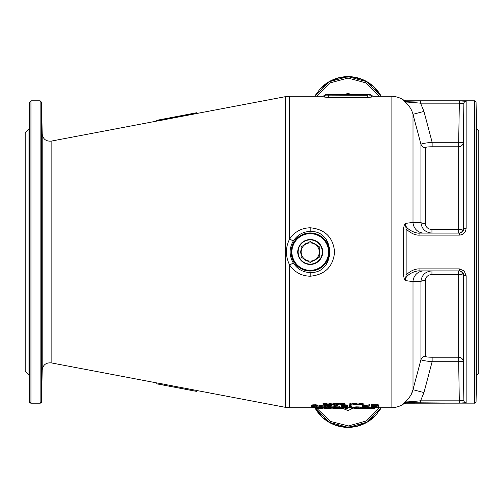 <?xml version="1.0" encoding="UTF-8"?>
<svg xmlns="http://www.w3.org/2000/svg" width="504" height="504" viewBox="0 0 504 504"><rect width="100%" height="100%" fill="white"/><g stroke="black" fill="none" stroke-linecap="round" stroke-linejoin="round"><path stroke-width="0.76" d="M351.036 407.736L351.036 408.284L354.154 408.108M365.967 408.284L367.479 408.284M374.472 408.612L373.338 408.643L374.472 408.612L374.472 407.704L373.338 407.704L373.338 408.612M369.936 407.736L369.936 408.637L373.338 408.637M369.936 408.637L367.479 408.612L367.479 407.931L369.18 408.057L366.156 407.755L362.943 407.894L362.376 408.461L363.51 408.461L364.077 407.931L367.479 407.931M358.407 408.454L364.833 408.568M358.407 408.612L360.587 408.643M365.967 408.612L364.833 408.643L365.967 408.612L365.967 407.875M347.823 407.736L347.823 408.612L346.689 408.58M346.689 408.612L345.555 408.643L346.689 408.612L346.689 407.704L345.555 407.704L345.555 408.612M344.043 407.736L344.043 408.643L337.428 408.448M344.043 408.643L343.854 407.736L343.287 407.73L343.287 408.637M341.019 407.711L340.641 407.704L340.641 408.612L338.184 408.643M340.641 408.631L343.098 408.643M354.438 408.139L360.108 408.612M356.706 407.755L353.871 407.969L353.871 407.056L356.706 406.848L356.706 407.755L360.864 408.007L355.005 408.038L360.108 408.391M353.871 407.969L359.163 408.309L354.438 408.341M341.019 408.461L343.287 408.297L342.153 408.379L342.153 407.755L341.019 407.755L341.019 408.461M339.318 408.019L337.239 408.454L332.703 408.24L334.971 407.78L339.318 408.019L339.318 407.207M333.648 408.12L338.562 408.12L333.648 408.227M327.033 407.175L327.033 407.755L324.576 407.912L325.899 408.183L324.576 408.341L331.002 408.341L325.899 408.379M327.033 407.755L331.191 407.969L325.899 407.894L328.167 408.152L325.899 408.265M317.394 406.923L319.473 406.848L319.473 407.755L322.875 408.24L316.449 408.341L316.071 408.643L317.016 408.643M319.473 407.755L316.827 407.894L316.071 408.108L316.449 408.341M317.016 408.12L321.93 408.12L317.016 408.227M360.454 404.441L362.659 404.441L362.659 404.013L363.132 404.013L363.132 404.907L362.659 404.554L359.982 404.907L359.982 404.013L360.454 404.013L360.454 404.441M358.88 404.132L356.832 404.441L358.88 404.794L356.517 404.794L359.352 404.907L359.352 404.013L356.517 404.013L358.88 404.441M355.887 404.013L354.627 404.907L352.737 404.013L355.887 404.013L355.887 403.08L355.414 403.08L355.099 404.252M353.606 404.328L355.024 404.328L354.312 404.832L353.606 404.328M352.107 404.813L349.114 404.907L350.375 404.813L350.375 404.013L350.847 404.013L350.847 404.813L352.107 404.813L352.107 403.887L350.847 403.887M342.26 404.013L344.232 404.794L344.232 404.013L344.704 404.013L344.704 404.907L342.027 404.151L342.027 404.907L341.554 404.907L341.554 404.013L342.26 404.013L342.26 403.08L344.232 403.868M338.089 404.907L339.349 404.132L340.37 404.252L340.452 404.907L340.924 404.907L340.924 404.328L338.644 404.076L338.089 404.328L338.089 404.907M333.679 404.013L334.152 404.013L334.152 404.725L335.255 404.013L336.987 404.725L336.987 404.013L337.459 404.013L337.459 404.907L335.57 404.114L333.679 404.907L333.679 403.08L334.152 403.08L334.152 404.013M330.454 404.498L330.133 404.706L330.763 404.888L333.049 404.907L333.049 404.013L330.763 404.032L330.133 404.233L330.454 404.46M332.577 404.536L330.605 404.649L332.577 404.794M332.577 404.132L330.605 404.252L332.577 404.422M329.036 404.132L326.983 404.441L329.036 404.794L326.674 404.794L329.509 404.907L329.509 404.013L326.674 404.013L329.036 404.441M323.599 404.013L324.229 404.422L326.038 404.013L326.038 404.907L323.127 404.706L323.757 404.46L323.045 404.013L323.599 404.013L323.599 403.08L325.565 403.49M323.599 404.649L325.565 404.536L323.599 404.706M377.118 405.922L377.118 406.47L372.204 406.47L377.118 406.665L377.118 407.043L371.448 407.043L378.252 407.207L378.252 405.695L371.448 405.695L377.118 405.922L377.118 406.47M362.659 404.775L362.376 405.695L364.077 405.695L368.802 407.043L368.802 405.695L369.936 405.695L369.936 407.207L368.235 407.207L363.51 405.953L363.51 407.207L362.376 407.207L362.376 408.057M362.376 405.695L362.376 407.207M349.524 407.207L351.792 406.785L350.658 406.986L350.658 405.695L349.524 405.695L349.524 407.207M347.823 406.205L347.823 406.816L345.744 407.182L341.208 406.665L341.586 406.098L343.476 405.733L347.823 406.205L347.823 405.279L348.012 406.375M342.153 406.407L344.61 405.884L347.067 406.407L345.555 407.043L342.153 406.634M332.892 407.207L339.696 407.207L334.026 407.075L337.806 405.695L336.672 405.695L332.892 407.075L332.892 408.019M331.38 406.205L325.71 407.207L325.71 406.407L323.82 406.407L325.71 406.205L325.71 405.695L326.844 405.695L326.844 406.205L331.38 406.205L331.38 405.279L326.844 405.279M326.844 406.407L326.844 406.986L330.057 406.407L326.844 406.407L326.844 406.986M319.662 406.47L322.308 406.306L319.662 406.47M311.346 406.098L311.535 405.071L313.992 404.775L313.992 405.695L311.346 406.098L312.858 406.539L311.535 406.904L316.26 407.182L316.26 408.019M312.291 406.098L317.016 406.029L317.016 406.904L317.961 406.904L316.26 407.182M317.016 406.904L312.48 406.904M312.291 406.237L315.126 406.47L312.48 406.841M317.016 406.029L313.992 405.695M326.655 408.454L325.521 408.58M325.521 408.612L324.387 408.643L325.521 408.429M322.686 408.309L322.875 408.643L316.449 408.637M317.583 408.637L318.717 408.631L317.583 408.637M318.717 408.631L321.741 408.643L318.717 408.631M331.002 408.24L332.136 408.114L332.136 407.736M322.497 408.234L323.82 407.736M342.342 405.896L344.61 406.155L344.61 407.075M346.878 405.896L344.61 406.155M310.212 227.776C301.512 228.01 294.664 231.727 289.668 238.928C285.321 247.552 285.321 256.265 289.668 265.072C294.638 272.261 301.487 275.978 310.212 276.224C325.042 274.749 333.182 266.679 334.618 252.006C333.194 237.334 325.055 229.257 310.212 227.776L310.212 231.456C303.036 231.664 297.41 234.826 293.334 240.95C289.063 248.239 289.063 255.61 293.334 263.05C297.385 269.161 303.017 272.33 310.212 272.544C336.08 273.615 336.118 230.397 310.212 231.456M326.082 94.374L326.05 94.374A0.756 0.756 90 0 0 325.3 95.01L326.686 95.13L325.3 95.01A2.268 2.262 180 0 1 323.064 96.907L328.734 97.524L367.29 97.524L372.96 96.907A2.268 2.262 0 0 1 370.724 95.01L369.331 95.13A0.756 0.454 90 0 0 368.878 94.374L369.974 94.374A0.756 0.756 90 0 1 370.724 95.01A2.268 2.262 180 0 0 372.16 96.762M360.864 407.723L361.941 407.736M340.641 407.704L339.507 407.711M367.101 406.867L362.943 406.986M356.706 406.848L360.675 407.024L360.864 408.007M341.019 407.755L341.019 406.848L341.466 406.848M343.287 408.297L343.287 407.383L342.153 407.471M332.892 407.112L332.703 408.108M326.277 406.867L324.387 407.056L324.387 407.969M328.545 406.848L331.191 407.056L331.191 408.234M316.26 407.112L316.071 408.108M319.473 406.848L322.686 407.112L322.875 408.108M362.659 404.013L362.659 403.08L363.132 403.08L363.132 404.013M359.982 404.013L359.982 403.08L360.454 403.08L360.454 404.013M360.454 403.509L362.659 403.509M356.517 404.013L356.517 403.08L359.352 403.08L359.352 404.013M352.737 404.013L352.737 403.08L355.099 403.32M349.114 404.813L349.114 403.887L350.375 403.887M350.375 404.013L350.375 403.08L350.847 403.08L350.847 404.013M344.232 404.013L344.232 403.08L344.704 403.08L344.704 404.013M341.554 404.013L341.554 403.08L342.26 403.08M340.924 404.328L340.843 403.294L339.664 403.08L338.171 403.294L338.089 404.328M336.987 403.792L335.885 403.08L334.152 403.792M336.987 404.013L336.987 403.08L337.459 403.08L337.459 404.013M333.049 404.013L333.049 403.08L330.763 403.099L330.133 403.294L330.133 404.233M326.674 404.013L326.674 403.08L329.509 403.08L329.509 404.013M325.565 404.013L325.565 403.08L326.038 403.08L326.038 404.013M323.045 404.013L323.045 403.08L323.599 403.08M371.448 405.695L371.448 404.775L378.252 404.775L378.252 405.695M371.448 407.043L371.448 406.13L372.204 406.13M368.802 405.695L368.802 404.775L369.936 404.775L369.936 405.695M363.51 405.953L363.51 406.293M363.132 404.775L368.802 406.13M351.792 406.785L351.792 405.865L350.658 406.073M343.715 404.8L341.397 405.279L341.208 406.375M344.61 404.775L347.823 405.279M336.672 404.775L332.892 406.155L332.892 407.075M337.459 404.775L337.806 404.775L337.806 405.695M336.672 406.155L339.696 406.155L339.696 407.075M323.82 406.205L323.82 405.279L325.71 405.279M326.038 404.775L326.674 404.775M319.662 406.306L319.662 405.386L322.308 405.386L322.308 406.306M313.992 404.775L317.961 405.071L318.15 406.098M317.016 405.985L315.126 406.155M324.387 407.704L324.387 408.612M316.449 407.73L316.071 407.736L316.071 408.643M368.991 408.057L368.991 408.637M368.235 408.057L368.235 408.631M367.668 407.963L367.668 408.624M364.833 407.894L364.833 408.612M343.665 407.736L343.665 408.643M339.507 408.24L339.507 408.618M369.18 407.207L369.18 408.057M368.991 407.207L368.991 407.969M368.613 407.207L368.613 407.894M367.857 407.119L367.857 407.818M367.101 406.942L367.101 407.78M366.156 406.848L366.156 407.755M365.4 406.848L365.4 407.755M364.455 406.867L364.455 407.78M363.699 406.904L363.699 407.818M362.943 407.207L362.943 407.894M362.565 407.207L362.565 407.969M360.675 407.024L360.675 407.931M360.108 406.923L360.108 407.837M359.163 406.867L359.163 407.78M358.218 406.848L358.218 407.755M355.761 406.867L355.761 407.78M355.005 406.904L355.005 407.818M354.249 406.986L354.249 407.894M342.153 407.043L342.153 407.755M339.507 407.207L339.507 408.108M339.129 407.207L339.129 407.969M338.751 407.207L338.751 407.894M338.184 407.207L338.184 407.837M337.239 407.207L337.239 407.78M336.105 407.207L336.105 407.755M334.971 407.207L334.971 407.78M334.026 407.207L334.026 407.837M333.459 407.207L333.459 407.894M333.081 407.207L333.081 407.969M337.617 407.912L337.617 408.379M337.05 407.875L337.05 408.397M336.105 407.856L336.105 408.41M335.16 407.875L335.16 408.397M334.593 407.912L334.593 408.379M324.576 407.005L324.576 407.912M324.954 406.949L324.954 407.856M331.002 407.969L331.002 408.341M330.057 407.931L330.057 408.341M329.679 407.894L329.679 408.379M329.112 407.875L329.112 408.397M331.002 407.005L331.002 407.912M330.624 406.949L330.624 407.856M330.057 406.904L330.057 407.818M329.301 406.867L329.301 407.78M328.545 406.93L328.545 407.755M326.277 407.207L326.277 407.78M325.521 406.904L325.521 407.818M322.686 407.112L322.686 408.019M322.497 407.056L322.497 407.969M322.119 406.986L322.119 407.894M321.552 406.923L321.552 407.837M320.607 406.867L320.607 407.78M318.339 406.867L318.339 407.78M317.394 407.075L317.394 407.837M316.827 407.137L316.827 407.894M316.449 407.169L316.449 407.969M320.985 407.912L320.985 408.379M320.418 407.875L320.418 408.397M319.473 407.856L319.473 408.41M318.528 407.875L318.528 408.397M317.961 407.912L317.961 408.379M356.517 404.132L356.517 404.794M355.414 403.08L355.414 404.013M353.524 403.32L353.524 404.252M353.209 403.08L353.209 404.013M354.312 404.328L354.312 404.832M340.843 403.294L340.843 404.233M340.685 403.219L340.685 404.151M340.37 403.137L340.37 404.076M340.061 403.099L340.061 404.032M339.664 403.08L339.664 404.013M339.349 403.08L339.349 404.013M338.953 403.099L338.953 404.032M338.644 403.137L338.644 404.076M338.323 403.219L338.323 404.151M338.171 403.294L338.171 404.233M335.885 403.08L335.885 404.013M335.255 403.08L335.255 404.013M331.159 403.08L331.159 404.013M330.763 403.099L330.763 404.032M330.454 403.162L330.454 404.095M330.214 403.238L330.214 404.17M326.674 404.132L326.674 404.794M324.229 403.49L324.229 404.422M323.203 404.114L323.203 404.573M323.127 404.063L323.127 404.63M372.204 405.922L372.204 406.47M377.118 406.665L377.118 407.043M364.077 404.775L364.077 405.695M349.524 404.907L349.524 405.695M350.658 404.907L350.658 405.695M347.634 405.178L347.634 406.098M347.256 405.033L347.256 405.953M346.689 404.92L346.689 405.846M345.744 404.813L345.744 405.733M344.61 404.907L344.61 405.695M343.476 404.813L343.476 405.733M342.531 404.92L342.531 405.846M341.964 405.033L341.964 405.953M341.586 405.178L341.586 406.098M341.397 405.279L341.397 406.205M346.878 406.205L346.878 406.816M346.122 406.073L346.122 406.986M345.555 406.13L345.555 407.043M343.665 406.13L343.665 407.043M343.098 406.073L343.098 406.986M342.342 406.205L342.342 406.816M336.672 404.857L336.672 405.695M326.844 404.907L326.844 405.695M325.71 404.907L325.71 405.695M311.535 405.071L311.535 405.991M311.913 404.958L311.913 405.884M311.535 406.375L311.535 406.841M317.961 406.098L317.961 406.904M316.638 406.073L316.638 406.986M316.071 406.13L316.071 407.043M315.126 406.602L315.126 407.075M314.37 406.602L314.37 407.075M313.425 406.652L313.425 407.043M315.126 405.884L315.126 406.47M314.37 405.884L314.37 406.47M313.236 405.922L313.236 406.438M312.669 405.991L312.669 406.375M317.961 405.071L317.961 405.991M317.583 404.958L317.583 405.884M317.016 404.888L317.016 405.808M316.26 404.813L316.26 405.733M315.504 404.775L315.504 405.695M313.236 404.813L313.236 405.733M312.48 404.888L312.48 405.808M322.875 408.24L322.875 408.643M321.741 408.643L322.755 408.643M331.758 407.736L331.758 408.171M323.631 407.736L323.631 408.076M323.442 407.736L323.442 408.127M323.064 407.736L323.064 408.19M323.064 96.907L323.064 96.264L326.05 94.374A0.756 0.756 -90 0 0 325.452 94.67M326.05 94.374L369.18 94.374L367.29 94.374L367.29 95.13L326.686 95.13L367.29 95.269L367.29 97.524M326.844 94.374L328.734 94.374L326.844 94.374M317.495 92.1L314.849 96.264L319.662 89.41L328.621 81.963L339.847 77.503L352.176 76.841L363.422 79.89L373.521 86.512L381.175 96.264L378.447 91.986M373.37 86.373L366.49 81.434M359.768 78.485L350.866 76.715M344.831 76.74L336.237 78.485M329.484 81.459L322.661 86.373M317.47 92.138A37.8 37.8 0 0 0 314.849 96.264L328.671 81.932L347.829 76.608L367.044 81.749L380.999 95.949M351.439 94.374L348.012 93.46L344.585 94.374M353.159 408.234L348.012 410.539L343.256 408.643M378.51 411.919L381.175 407.736L376.362 414.59L367.403 422.037L356.177 426.497L343.848 427.159L332.602 424.11L322.503 417.488L314.849 407.736L317.539 411.957M322.699 417.665L329.433 422.51M336.256 425.521L348.012 427.392L359.768 425.521M366.408 422.617L373.42 417.577M378.554 411.863A37.8 37.8 0 0 0 381.175 407.736L367.353 422.069L348.195 427.392L328.98 422.251L315.025 408.051M196.812 390.48L166.572 384.741L196.812 390.48L196.812 391.438L156.095 383.714L156.095 382.788L166.572 384.64L166.572 385.56L156.095 383.714M42.027 346.5L42.021 346.884C42.103 333.232 42.015 333.232 41.763 346.884C41.681 360.543 41.769 360.543 42.021 346.884C42.103 333.232 42.015 333.232 41.763 346.884C41.681 360.543 41.769 360.543 42.021 346.884M41.838 381.616C42.109 367.964 42.141 367.964 41.939 381.616C42.141 367.964 42.109 367.964 41.838 381.616C41.649 395.275 41.681 395.275 41.939 381.616C42.141 367.964 42.109 367.964 41.838 381.616C41.649 395.275 41.681 395.275 41.939 381.616M42.071 286.732C42.008 273.08 41.889 273.08 41.719 286.732C41.769 300.384 41.889 300.384 42.071 286.732C42.008 273.08 41.889 273.08 41.719 286.732C41.769 300.384 41.889 300.384 42.071 286.732M29.61 402.375L29.44 401.701L30.952 403.194L40.112 403.194L41.58 402.06M42.071 217.268C41.889 203.616 41.769 203.616 41.719 217.268C41.889 230.92 42.008 230.92 42.071 217.268C41.889 203.616 41.769 203.616 41.719 217.268C41.889 230.92 42.008 230.92 42.071 217.268M42.021 157.116C41.769 143.457 41.681 143.457 41.763 157.116C42.015 170.768 42.103 170.768 42.021 157.116C41.769 143.457 41.681 143.457 41.763 157.116C42.015 170.768 42.103 170.768 42.021 157.116L42.027 157.5M41.908 120.714L41.939 122.384C41.681 108.725 41.649 108.725 41.838 122.384C42.109 136.036 42.141 136.036 41.939 122.384C41.681 108.725 41.649 108.725 41.838 122.384C42.109 136.036 42.141 136.036 41.939 122.384C42.141 136.036 42.109 136.036 41.838 122.384M41.719 111.8L41.731 112.178M41.763 146.532L41.794 146.878M41.845 148.056L41.926 151.395M51.143 141.133L51.143 362.867C45.914 362.546 42.922 364.978 42.172 370.163L42.172 133.837C42.922 139.022 45.914 141.454 51.143 141.133L156.095 121.212L156.095 120.443L196.812 112.713L196.812 113.52L166.572 119.259L195.98 113.677M156.095 121.212L166.572 119.36L166.572 118.49L193.019 113.469M310.212 239.526A12.474 12.474 0 0 1 322.686 252A12.474 12.474 0 0 1 310.212 264.474A12.474 12.474 0 0 1 297.738 252A12.474 12.474 0 0 1 310.212 239.526M196.812 112.745L166.572 118.49M156.095 120.443L166.572 118.591M29.352 217.268C29.175 230.92 29.056 230.92 28.993 217.268C29.182 203.616 29.301 203.616 29.352 217.268C29.175 230.92 29.056 230.92 28.993 217.268C29.182 203.616 29.301 203.616 29.352 217.268M28.98 375.228L25.2 371.448L25.2 132.552L28.98 128.772L28.98 375.228L29.44 401.713L29.44 102.287L30.952 100.8L30.952 403.194M29.043 157.116C29.301 143.457 29.389 143.457 29.308 157.116C29.049 170.768 28.961 170.768 29.043 157.116C29.301 143.457 29.389 143.457 29.308 157.116C29.049 170.768 28.961 170.768 29.043 157.116L29.037 157.5M29.156 120.714L29.131 122.384C29.383 108.725 29.415 108.725 29.226 122.384C28.955 136.036 28.923 136.036 29.131 122.384C29.383 108.725 29.415 108.725 29.226 122.384C28.955 136.036 28.923 136.036 29.131 122.384C28.923 136.036 28.955 136.036 29.226 122.384M29.352 111.8L29.333 112.178M29.308 146.532L29.27 146.878M29.219 148.056L29.068 155.263M30.946 403.194L30.259 403.024M30.013 402.866L29.717 402.551M41.372 402.526L41.063 402.86M40.774 403.043L40.137 403.194M29.037 346.5L29.043 346.884C28.961 333.232 29.049 333.232 29.308 346.884C29.389 360.543 29.301 360.543 29.043 346.884C28.961 333.232 29.049 333.232 29.308 346.884C29.389 360.543 29.301 360.543 29.043 346.884M29.226 381.616C28.955 367.964 28.923 367.964 29.131 381.616C28.923 367.964 28.955 367.964 29.226 381.616C29.415 395.275 29.383 395.275 29.131 381.616C28.923 367.964 28.955 367.964 29.226 381.616C29.415 395.275 29.383 395.275 29.131 381.616M28.993 286.732C29.056 273.08 29.175 273.08 29.352 286.732C29.301 300.384 29.182 300.384 28.993 286.732C29.056 273.08 29.175 273.08 29.352 286.732C29.301 300.384 29.182 300.384 28.993 286.732M169.709 386.259L196.812 391.406M189.233 389.97L170.339 386.379M432.13 357.204C427.972 357.204 425.71 356.908 425.344 356.328L425.344 280.539C425.697 276.835 427.902 274.812 431.947 274.472L458.665 274.472L458.665 357.204L432.13 357.204L432.13 361.708C425.376 361.028 421.653 360.335 420.96 359.642L412.996 389.686C412.096 393.895 409.544 397.876 405.342 401.631L403.628 403.956C399.817 406.445 395.64 407.704 391.091 407.736L391.091 96.264L372.96 96.264L372.96 96.907M403.628 403.471A4.536 4.523 180 0 1 406.136 402.715L405.342 401.631C404.744 402.444 416.625 401.102 420.569 400.837L459.346 400.837L463.875 400.478L463.875 275.423C463.598 272.658 462.086 271.152 459.352 270.9L419.958 270.9C415.296 270.264 404.473 275.323 405.342 280.571L412.996 281.616L420.96 281.446C421.697 275.001 425.357 271.486 431.947 270.9L458.665 270.9A4.536 4.536 -90 0 1 463.201 275.417L463.875 275.423A2.268 0.359 -0 0 0 466.143 275.776L464.152 270.9L459.352 268.884L419.958 268.884C415.233 268.682 410.628 270.705 406.136 274.964L405.342 280.571C404.504 280.104 403.937 278.277 403.628 275.077A4.536 0.687 180 0 1 406.136 274.964L406.136 229.037C410.974 233.453 415.579 235.481 419.958 235.116L459.352 235.116C463.441 234.751 465.702 232.451 466.143 228.224L466.143 101.298L459.346 100.895L420.569 100.895L406.136 101.285L405.342 102.362C409.154 105.493 411.705 109.475 412.996 114.313L423.952 111.403L432.13 142.292L458.665 142.292L459.346 103.162L420.569 103.162L423.952 111.403M403.628 228.923A4.536 0.687 180 0 0 406.136 229.037L405.342 223.429C404.536 228.822 415.926 233.932 419.958 233.1L459.352 233.1C462.08 232.861 463.586 231.349 463.875 228.577L463.201 228.583A4.536 0.964 180 0 1 458.665 229.528L431.947 229.528C427.902 229.188 425.697 227.165 425.344 223.461L425.344 147.672C425.71 147.092 427.972 146.796 432.13 146.796L458.665 146.796L458.665 233.1L431.947 233.1C425.357 232.514 421.697 228.999 420.96 222.554L412.996 222.384L405.342 223.429C404.504 223.889 403.931 225.723 403.628 228.923L403.628 275.077M391.091 96.264C395.64 96.296 399.817 97.555 403.628 100.044L405.342 102.362C404.504 101.55 415.85 102.822 420.569 103.162L420.569 100.895M411.377 394.027L412.952 389.844M403.628 403.956L406.136 403.2L406.136 402.715L459.346 403.106L466.143 402.702L466.143 275.776M423.076 270.9L423.952 270.9A11.34 10.968 90 0 0 412.996 281.616L412.996 389.686L423.952 392.597L420.569 400.837L420.569 403.106M459.346 403.106L458.665 361.708L432.13 361.708L423.952 392.597M422.793 270.9L423.946 270.9A11.34 10.968 90 0 1 423.952 270.9L431.947 270.9L431.947 274.472M466.143 402.702A2.268 2.262 0 0 1 463.875 400.478L463.201 361.633L463.201 275.417A4.536 0.964 180 0 0 458.665 274.472L458.665 270.9M463.604 383.286L463.573 381.616C463.371 367.964 463.403 367.964 463.674 381.616C463.403 367.964 463.371 367.964 463.573 381.616C463.831 395.275 463.863 395.275 463.674 381.616C463.403 367.964 463.371 367.964 463.573 381.616C463.831 395.275 463.863 395.275 463.674 381.616M463.793 392.2L463.781 391.822M463.768 391.432L463.604 383.399M463.491 346.884C463.743 360.543 463.831 360.543 463.749 346.884C463.497 333.232 463.409 333.232 463.491 346.884C463.743 360.543 463.831 360.543 463.749 346.884C463.497 333.232 463.409 333.232 463.491 346.884L463.491 346.834M463.667 355.944L463.516 348.736M463.793 286.732C463.623 273.08 463.504 273.08 463.441 286.732C463.623 300.384 463.743 300.384 463.793 286.732C463.623 273.08 463.504 273.08 463.441 286.732C463.623 300.384 463.743 300.384 463.793 286.732M409.966 101.046L409.563 101.065M407.881 101.147L406.93 101.21M458.665 233.1A4.536 4.536 -90 0 0 463.201 228.583L463.201 142.367L458.665 142.292L458.665 146.796A4.536 4.511 180 0 0 463.201 142.367L463.875 103.522L459.346 103.162L459.346 100.895L427.335 100.895M463.674 122.384C463.863 108.725 463.831 108.725 463.573 122.384C463.371 136.036 463.403 136.036 463.674 122.384C463.863 108.725 463.831 108.725 463.573 122.384C463.371 136.036 463.403 136.036 463.674 122.384C463.403 136.036 463.371 136.036 463.573 122.384M463.749 157.116C463.831 143.457 463.743 143.457 463.491 157.116C463.409 170.768 463.497 170.768 463.749 157.116C463.831 143.457 463.743 143.457 463.491 157.116C463.409 170.768 463.497 170.768 463.749 157.116M463.793 217.268C463.743 203.616 463.623 203.616 463.441 217.268C463.504 230.92 463.623 230.92 463.793 217.268C463.743 203.616 463.623 203.616 463.441 217.268C463.504 230.92 463.623 230.92 463.793 217.268M458.665 357.204L458.665 361.708L463.201 361.633A4.536 4.511 180 0 0 458.665 357.204M406.136 403.2L474.97 403.137M476.072 401.701L474.56 403.194L474.56 100.8L476.072 102.287L476.072 401.713L476.532 375.228L476.532 128.772L476.072 102.287M476.469 157.393L476.469 157.116C476.551 170.768 476.463 170.768 476.204 157.116C476.123 143.457 476.211 143.457 476.469 157.116C476.551 170.768 476.463 170.768 476.204 157.116C476.123 143.457 476.211 143.457 476.469 157.116M476.286 122.384C476.557 136.036 476.589 136.036 476.381 122.384C476.589 136.036 476.557 136.036 476.286 122.384C476.097 108.725 476.129 108.725 476.381 122.384C476.589 136.036 476.557 136.036 476.286 122.384C476.097 108.725 476.129 108.725 476.381 122.384M476.16 217.268C476.211 203.616 476.33 203.616 476.519 217.268C476.456 230.92 476.337 230.92 476.16 217.268C476.211 203.616 476.33 203.616 476.519 217.268C476.456 230.92 476.337 230.92 476.16 217.268M476.356 383.286L476.381 381.616C476.589 367.964 476.557 367.964 476.286 381.616C476.557 367.964 476.589 367.964 476.381 381.616C476.129 395.275 476.097 395.275 476.286 381.616C476.557 367.964 476.589 367.964 476.381 381.616C476.129 395.275 476.097 395.275 476.286 381.616M476.16 392.2L476.179 391.822M476.469 346.884C476.211 360.543 476.123 360.543 476.204 346.884C476.463 333.232 476.551 333.232 476.469 346.884C476.211 360.543 476.123 360.543 476.204 346.884C476.463 333.232 476.551 333.232 476.469 346.884L476.469 346.607M476.204 357.468L476.242 357.122M476.293 355.944L476.444 348.736M476.16 286.732C476.337 273.08 476.456 273.08 476.519 286.732C476.33 300.384 476.211 300.384 476.16 286.732C476.337 273.08 476.456 273.08 476.519 286.732C476.33 300.384 476.211 300.384 476.16 286.732M476.532 128.772L478.8 131.04L478.8 372.96L476.532 375.228M475.411 402.929L475.726 402.646M475.927 402.318L476.041 401.99M419.958 270.9L419.958 268.884M419.958 233.1L419.958 235.116M425.344 223.461A4.536 1.222 0 0 1 420.96 222.554L420.96 144.358L412.996 114.313L412.996 222.384A11.34 10.968 -90 0 0 423.946 233.1A11.34 10.968 -90 0 0 423.952 233.1L423.373 233.1M431.947 229.528L431.947 233.1L423.064 233.1M466.143 101.298A2.268 2.262 -0 0 0 463.875 103.522L463.875 228.577A2.268 0.359 0 0 1 466.143 228.224M425.344 147.672A4.536 4.473 0 0 1 420.96 144.358C421.653 143.665 425.376 142.972 432.13 142.292L432.13 146.796M352.737 407.736L352.737 408.284M381.175 96.264A37.8 37.8 0 0 0 319.316 89.8M314.849 407.736A37.8 37.8 0 0 0 376.709 414.2M310.212 264.096A12.096 12.096 0 0 1 298.116 252A12.096 12.096 0 0 0 310.212 264.096A12.096 12.096 0 0 0 322.308 252A12.096 12.096 0 0 0 310.212 239.904A12.096 12.096 0 0 0 298.116 252A12.096 12.096 0 0 0 310.212 264.096A12.096 12.096 0 0 0 322.308 252M314.748 259.856L310.212 262.477L301.14 257.235L301.14 246.765L310.212 241.523L319.284 246.765L319.284 257.235L314.748 259.856A9.072 9.072 0 0 1 301.14 252A9.072 9.072 0 0 1 314.748 244.144A9.072 9.072 0 0 1 314.748 259.856M323.064 96.264L289.668 96.264L289.668 238.928A4.536 0.321 -147.9 0 0 293.334 240.95M293.334 263.05A4.536 0.321 147.9 0 0 289.668 265.072L289.668 407.736L316.071 407.736M362.055 97.524L355.729 97.524M316.556 96.264L329.837 82.946L348.012 78.07L366.188 82.946L379.468 96.264M379.468 407.736L366.414 420.922L348.541 425.93L330.529 421.445L317.092 408.643M196.812 113.482L285.434 96.661L285.434 407.339L289.668 407.736M40.112 403.194L40.112 100.8L41.624 102.287L41.624 401.713L42.172 370.163M310.212 276.224L310.212 272.544M310.212 232.949A19.051 19.051 0 0 0 291.161 252A19.051 19.051 0 0 0 310.212 271.051A19.051 19.051 0 0 0 329.263 252A19.051 19.051 0 0 0 310.212 232.949M310.212 270.32A18.32 18.32 0 0 0 328.532 252A18.32 18.32 0 0 0 310.212 233.68A18.32 18.32 0 0 0 291.892 252A18.32 18.32 0 0 0 310.212 270.32M425.344 356.328A4.536 4.473 0 0 0 420.96 359.642L420.96 281.446A4.536 1.222 0 0 1 425.344 280.539M403.628 100.044L406.136 100.8L406.136 101.285A4.536 4.523 180 0 1 403.628 100.529M459.352 270.9L459.352 268.884M459.352 233.1L459.352 235.116M328.734 97.524L328.734 94.374M327.146 94.374A0.756 0.454 90 0 0 326.686 95.13M301.14 249.354A9.45 9.45 0 0 0 301.14 254.646M303.383 258.533A9.45 9.45 0 0 0 307.969 261.179M312.455 261.179A9.45 9.45 0 0 0 317.041 258.533M319.284 254.646A9.45 9.45 0 0 0 319.284 249.354M317.041 245.467A9.45 9.45 0 0 0 312.455 242.821M307.969 242.821A9.45 9.45 0 0 0 303.383 245.467M360.562 408.643L361.885 408.643M337.365 408.643L338.323 408.643M342.959 408.643L343.917 408.643M322.875 407.736L324.387 407.736M331.191 407.736L332.703 407.736M343.917 407.736L345.555 407.736M346.689 407.736L353.871 407.736M361.916 407.736L362.376 407.736M369.18 407.736L373.338 407.736M374.472 407.736L391.091 407.736M372.96 96.264L370.125 94.374M51.143 362.867L156.095 382.788M196.812 390.518L285.434 407.339M42.172 133.837L41.624 102.287M289.668 96.264L285.434 96.661M28.98 128.772L29.44 102.287M30.952 100.8L40.112 100.8M406.136 100.8L474.56 100.8"/></g></svg>
